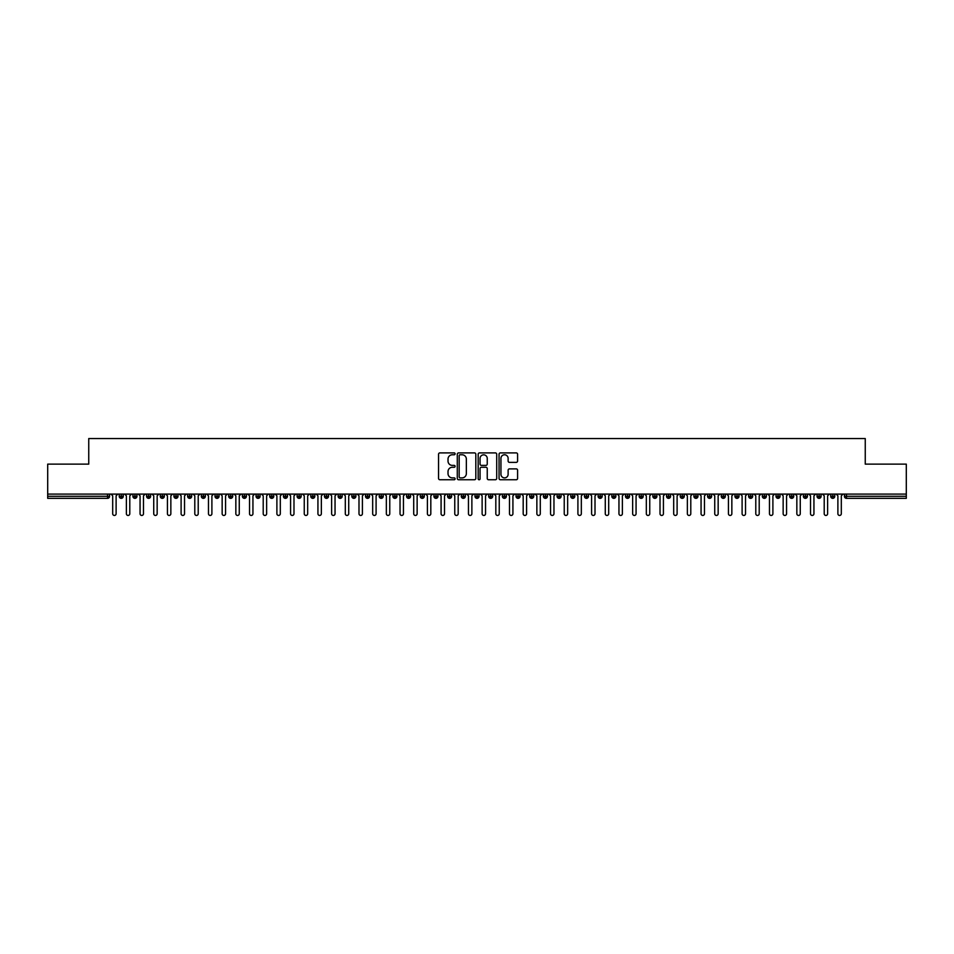 <?xml version="1.0" encoding="UTF-8"?>
<svg xmlns="http://www.w3.org/2000/svg" width="954" height="954" viewBox="0 0 954 954"><rect width="100%" height="100%" fill="white"/><g stroke="black" fill="none" stroke-linecap="round" stroke-linejoin="round"><path stroke-width="1.43" d="M455.106 453.842A0.942 0.942 0 0 0 454.164 452.9L439.901 452.9A1.348 1.348 0 0 0 438.554 454.235L438.554 478.419A1.348 1.348 0 0 0 439.901 479.755L454.164 479.755A0.942 0.942 0 0 0 455.106 478.813A0.942 0.942 0 0 0 454.164 477.882L452.315 477.882A4.293 4.293 0 0 1 448.022 473.578L448.022 471.562A4.293 4.293 0 0 1 452.315 467.269L454.164 467.269A0.942 0.942 0 0 0 455.106 466.327A0.942 0.942 0 0 0 454.164 465.385L452.315 465.385A4.293 4.293 0 0 1 448.022 461.092L448.022 459.077A4.293 4.293 0 0 1 452.315 454.772L454.164 454.772A0.942 0.942 0 0 0 455.106 453.842M516.245 462.368A1.348 1.348 0 0 0 517.593 461.02L517.593 454.235A1.348 1.348 0 0 0 516.245 452.9L500.409 452.9A1.348 1.348 0 0 0 499.061 454.235L499.061 478.419A1.348 1.348 0 0 0 500.409 479.755L516.245 479.755A1.348 1.348 0 0 0 517.593 478.419L517.593 470.227A1.348 1.348 0 0 0 516.245 468.879L509.472 468.879A1.348 1.348 0 0 0 508.124 470.227L508.124 474.281A3.589 3.589 0 0 1 504.535 477.882A3.589 3.589 0 0 1 500.945 474.281L500.945 458.373A3.589 3.589 0 0 1 504.535 454.772A3.589 3.589 0 0 1 508.124 458.373L508.124 461.02A1.348 1.348 0 0 0 509.472 462.368L516.245 462.368M47.7 494.1L906.3 494.1L906.3 464.133L865.254 464.133L865.254 438.554L88.746 438.554L88.746 464.133L47.7 464.133L47.7 496.295L107.528 496.295L107.528 494.1M475.819 454.235A1.348 1.348 0 0 0 474.484 452.9L458.635 452.9A1.348 1.348 0 0 0 457.288 454.235L457.288 478.419A1.348 1.348 0 0 0 458.635 479.755L474.484 479.755A1.348 1.348 0 0 0 475.819 478.419L475.819 454.235M479.516 452.9L495.364 452.9A1.348 1.348 0 0 1 496.712 454.235L496.712 478.419A1.348 1.348 0 0 1 495.364 479.755L488.579 479.755A1.348 1.348 0 0 1 487.244 478.419L487.244 468.605A1.348 1.348 0 0 0 485.896 467.269L481.4 467.269A1.348 1.348 0 0 0 480.053 468.605L480.053 478.813A0.942 0.942 0 0 1 479.111 479.755A0.942 0.942 0 0 1 478.181 478.813L478.181 454.235A1.348 1.348 0 0 1 479.516 452.9M109.579 496.295L107.528 496.295L107.528 498.346A2.051 2.051 0 0 0 109.579 496.295L109.579 494.1L109.579 496.295A2.051 2.051 0 0 1 107.528 498.346L47.7 498.346L47.7 496.295M906.3 494.1L906.3 498.346L846.472 498.346A2.051 2.051 0 0 1 844.421 496.295L844.421 494.1M121.277 494.1L121.277 498.346A2.051 2.051 0 0 1 119.226 496.295L119.226 494.1M123.269 494.1L123.269 496.295A2.051 2.051 0 0 1 121.277 498.346A2.051 2.051 0 0 0 123.269 496.295L119.226 496.295A2.051 2.051 0 0 0 121.277 498.346M134.967 494.1L134.967 498.346A2.051 2.051 0 0 1 132.904 496.295L132.904 494.1L132.904 496.295A2.051 2.051 0 0 0 134.967 498.346A2.051 2.051 0 0 0 136.947 496.295L136.947 494.1M148.645 494.1L148.645 498.346A2.051 2.051 0 0 1 146.594 496.295L146.594 494.1L146.594 496.295A2.051 2.051 0 0 0 148.645 498.346A2.051 2.051 0 0 0 150.625 496.295L150.625 494.1M162.323 494.1L162.323 498.346A2.051 2.051 0 0 1 160.272 496.295L160.272 494.1L160.272 496.295A2.051 2.051 0 0 0 162.323 498.346A2.051 2.051 0 0 0 164.315 496.295L164.315 494.1M176.013 494.1L176.013 498.346A2.051 2.051 0 0 1 173.962 496.295L173.962 494.1L173.962 496.295A2.051 2.051 0 0 0 176.013 498.346A2.051 2.051 0 0 0 177.993 496.295L177.993 494.1M189.691 494.1L189.691 498.346A2.051 2.051 0 0 1 187.64 496.295L187.64 494.1L187.64 496.295A2.051 2.051 0 0 0 189.691 498.346A2.051 2.051 0 0 0 191.682 496.295L191.682 494.1M203.381 494.1L203.381 498.346A2.051 2.051 0 0 1 201.33 496.295L201.33 494.1L201.33 496.295A2.051 2.051 0 0 0 203.381 498.346A2.051 2.051 0 0 0 205.36 496.295L205.36 494.1M217.059 494.1L217.059 498.346A2.051 2.051 0 0 1 215.008 496.295L215.008 494.1L215.008 496.295A2.051 2.051 0 0 0 217.059 498.346A2.051 2.051 0 0 0 219.038 496.295L219.038 494.1M230.737 494.1L230.737 498.346A2.051 2.051 0 0 1 228.686 496.295L228.686 494.1L228.686 496.295A2.051 2.051 0 0 0 230.737 498.346A2.051 2.051 0 0 0 232.728 496.295L232.728 494.1M244.427 494.1L244.427 498.346A2.051 2.051 0 0 1 242.376 496.295L242.376 494.1L242.376 496.295A2.051 2.051 0 0 0 244.427 498.346A2.051 2.051 0 0 0 246.406 496.295L246.406 494.1M258.105 494.1L258.105 498.346A2.051 2.051 0 0 1 256.054 496.295L256.054 494.1L256.054 496.295A2.051 2.051 0 0 0 258.105 498.346A2.051 2.051 0 0 0 260.096 496.295L260.096 494.1M271.795 494.1L271.795 498.346A2.051 2.051 0 0 1 269.743 496.295L269.743 494.1L269.743 496.295A2.051 2.051 0 0 0 271.795 498.346A2.051 2.051 0 0 0 273.774 496.295L273.774 494.1M285.473 494.1L285.473 498.346A2.051 2.051 0 0 1 283.421 496.295A2.051 2.051 0 0 0 285.473 498.346A2.051 2.051 0 0 1 283.421 496.295L283.421 494.1M287.452 494.1L287.452 496.295A2.051 2.051 0 0 1 285.473 498.346A2.051 2.051 0 0 0 287.452 496.295L283.421 496.295M299.162 498.346A2.051 2.051 0 0 1 297.099 496.295L297.099 494.1L297.099 496.295A2.051 2.051 0 0 0 299.162 498.346A2.051 2.051 0 0 0 301.142 496.295L301.142 494.1L301.142 496.295A2.051 2.051 0 0 1 299.162 498.346L299.162 496.295L301.142 496.295M312.84 494.1L312.84 498.346A2.051 2.051 0 0 1 310.789 496.295L310.789 494.1L310.789 496.295A2.051 2.051 0 0 0 312.84 498.346A2.051 2.051 0 0 0 314.82 496.295L314.82 494.1M326.518 494.1L326.518 498.346A2.051 2.051 0 0 1 324.467 496.295L324.467 494.1L324.467 496.295A2.051 2.051 0 0 0 326.518 498.346A2.051 2.051 0 0 0 328.51 496.295L328.51 494.1M340.208 494.1L340.208 496.295L338.157 496.295L338.157 494.1L338.157 496.295A2.051 2.051 0 0 0 340.208 498.346A2.051 2.051 0 0 0 342.188 496.295L342.188 494.1L342.188 496.295A2.051 2.051 0 0 1 340.208 498.346A2.051 2.051 0 0 1 338.157 496.295A2.051 2.051 0 0 0 340.208 498.346L340.208 496.295L342.188 496.295M353.886 494.1L353.886 498.346A2.051 2.051 0 0 1 351.835 496.295L351.835 494.1L351.835 496.295A2.051 2.051 0 0 0 353.886 498.346A2.051 2.051 0 0 0 355.878 496.295L355.878 494.1M367.576 494.1L367.576 498.346A2.051 2.051 0 0 1 365.513 496.295L365.513 494.1L365.513 496.295A2.051 2.051 0 0 0 367.576 498.346A2.051 2.051 0 0 0 369.556 496.295L369.556 494.1M381.254 494.1L381.254 498.346A2.051 2.051 0 0 1 379.203 496.295L379.203 494.1L379.203 496.295A2.051 2.051 0 0 0 381.254 498.346A2.051 2.051 0 0 0 383.234 496.295L383.234 494.1M394.932 494.1L394.932 498.346A2.051 2.051 0 0 1 392.881 496.295L392.881 494.1M396.924 494.1L396.924 496.295A2.051 2.051 0 0 1 394.932 498.346A2.051 2.051 0 0 0 396.924 496.295L392.881 496.295A2.051 2.051 0 0 0 394.932 498.346M408.622 498.346A2.051 2.051 0 0 1 406.571 496.295L406.571 494.1L406.571 496.295A2.051 2.051 0 0 0 408.622 498.346A2.051 2.051 0 0 0 410.602 496.295L410.602 494.1L410.602 496.295A2.051 2.051 0 0 1 408.622 498.346L408.622 496.295L410.602 496.295M422.3 494.1L422.3 498.346A2.051 2.051 0 0 1 420.249 496.295L420.249 494.1M424.291 494.1L424.291 496.295A2.051 2.051 0 0 1 422.3 498.346A2.051 2.051 0 0 0 424.291 496.295L420.249 496.295A2.051 2.051 0 0 0 422.3 498.346M435.99 494.1L435.99 498.346A2.051 2.051 0 0 1 433.939 496.295L433.939 494.1M437.969 494.1L437.969 496.295L437.969 494.1M449.668 494.1L449.668 498.346A2.051 2.051 0 0 1 447.617 496.295A2.051 2.051 0 0 0 449.668 498.346A2.051 2.051 0 0 1 447.617 496.295L447.617 494.1M451.647 494.1L451.647 496.295L451.647 494.1M463.346 494.1L463.346 498.346A2.051 2.051 0 0 1 461.295 496.295L461.295 494.1M465.337 494.1L465.337 496.295L465.337 494.1M477.036 494.1L477.036 498.346A2.051 2.051 0 0 1 474.985 496.295L474.985 494.1M479.015 494.1L479.015 496.295A2.051 2.051 0 0 1 477.036 498.346A2.051 2.051 0 0 0 479.015 496.295L474.985 496.295A2.051 2.051 0 0 0 477.036 498.346M490.714 494.1L490.714 498.346A2.051 2.051 0 0 1 488.663 496.295L488.663 494.1M492.705 494.1L492.705 496.295L492.705 494.1M504.404 494.1L504.404 498.346A2.051 2.051 0 0 1 502.353 496.295L502.353 494.1M506.383 494.1L506.383 496.295L506.383 494.1M518.082 494.1L518.082 498.346A2.051 2.051 0 0 1 516.031 496.295L516.031 494.1M520.061 494.1L520.061 496.295L520.061 494.1M531.772 494.1L531.772 498.346A2.051 2.051 0 0 1 529.708 496.295L529.708 494.1M533.751 494.1L533.751 496.295A2.051 2.051 0 0 1 531.772 498.346A2.051 2.051 0 0 0 533.751 496.295L529.708 496.295A2.051 2.051 0 0 0 531.772 498.346M545.449 494.1L545.449 498.346A2.051 2.051 0 0 1 543.398 496.295L543.398 494.1L543.398 496.295A2.051 2.051 0 0 0 545.449 498.346A2.051 2.051 0 0 0 547.429 496.295L547.429 494.1M559.127 494.1L559.127 498.346A2.051 2.051 0 0 1 557.076 496.295L557.076 494.1M561.119 494.1L561.119 496.295L561.119 494.1M572.817 494.1L572.817 498.346A2.051 2.051 0 0 1 570.766 496.295A2.051 2.051 0 0 0 572.817 498.346A2.051 2.051 0 0 1 570.766 496.295L570.766 494.1M574.797 494.1L574.797 496.295L574.797 494.1M586.495 494.1L586.495 498.346A2.051 2.051 0 0 1 584.444 496.295L584.444 494.1L584.444 496.295A2.051 2.051 0 0 0 586.495 498.346A2.051 2.051 0 0 0 588.487 496.295L588.487 494.1M600.185 494.1L600.185 498.346A2.051 2.051 0 0 1 598.122 496.295A2.051 2.051 0 0 0 600.185 498.346A2.051 2.051 0 0 1 598.122 496.295L598.122 494.1M602.165 494.1L602.165 496.295A2.051 2.051 0 0 1 600.185 498.346A2.051 2.051 0 0 0 602.165 496.295L598.122 496.295M613.863 494.1L613.863 498.346A2.051 2.051 0 0 1 611.812 496.295L611.812 494.1L611.812 496.295A2.051 2.051 0 0 0 613.863 498.346A2.051 2.051 0 0 0 615.843 496.295L615.843 494.1M627.541 494.1L627.541 498.346A2.051 2.051 0 0 1 625.49 496.295L625.49 494.1M629.533 494.1L629.533 496.295L629.533 494.1M641.231 494.1L641.231 498.346A2.051 2.051 0 0 1 639.18 496.295A2.051 2.051 0 0 0 641.231 498.346A2.051 2.051 0 0 1 639.18 496.295L639.18 494.1M643.211 494.1L643.211 496.295L643.211 494.1M654.909 494.1L654.909 498.346A2.051 2.051 0 0 1 652.858 496.295L652.858 494.1M656.901 494.1L656.901 496.295L656.901 494.1M668.599 494.1L668.599 498.346A2.051 2.051 0 0 1 666.548 496.295L666.548 494.1M670.579 494.1L670.579 496.295A2.051 2.051 0 0 1 668.599 498.346A2.051 2.051 0 0 0 670.579 496.295L666.548 496.295A2.051 2.051 0 0 0 668.599 498.346M682.277 494.1L682.277 498.346A2.051 2.051 0 0 1 680.226 496.295A2.051 2.051 0 0 0 682.277 498.346A2.051 2.051 0 0 1 680.226 496.295L680.226 494.1M684.256 494.1L684.256 496.295A2.051 2.051 0 0 1 682.277 498.346A2.051 2.051 0 0 0 684.256 496.295L680.226 496.295M695.955 494.1L695.955 498.346A2.051 2.051 0 0 1 693.904 496.295A2.051 2.051 0 0 0 695.955 498.346A2.051 2.051 0 0 1 693.904 496.295L693.904 494.1M697.946 494.1L697.946 496.295L697.946 494.1M709.645 494.1L709.645 498.346A2.051 2.051 0 0 1 707.594 496.295L707.594 494.1L707.594 496.295A2.051 2.051 0 0 0 709.645 498.346A2.051 2.051 0 0 0 711.624 496.295L711.624 494.1M723.323 494.1L723.323 498.346A2.051 2.051 0 0 1 721.272 496.295A2.051 2.051 0 0 0 723.323 498.346A2.051 2.051 0 0 1 721.272 496.295L721.272 494.1M725.314 494.1L725.314 496.295A2.051 2.051 0 0 1 723.323 498.346A2.051 2.051 0 0 0 725.314 496.295L721.272 496.295M737.013 494.1L737.013 498.346A2.051 2.051 0 0 1 734.962 496.295A2.051 2.051 0 0 0 737.013 498.346A2.051 2.051 0 0 1 734.962 496.295L734.962 494.1M738.992 494.1L738.992 496.295L738.992 494.1M750.691 494.1L750.691 498.346A2.051 2.051 0 0 1 748.64 496.295L748.64 494.1M752.67 494.1L752.67 496.295L752.67 494.1M764.369 494.1L764.369 498.346A2.051 2.051 0 0 1 762.318 496.295A2.051 2.051 0 0 0 764.369 498.346A2.051 2.051 0 0 1 762.318 496.295L762.318 494.1M766.36 494.1L766.36 496.295L766.36 494.1M778.059 494.1L778.059 498.346A2.051 2.051 0 0 1 776.007 496.295A2.051 2.051 0 0 0 778.059 498.346A2.051 2.051 0 0 1 776.007 496.295L776.007 494.1M780.038 494.1L780.038 496.295L780.038 494.1M791.737 494.1L791.737 498.346A2.051 2.051 0 0 1 789.685 496.295A2.051 2.051 0 0 0 791.737 498.346A2.051 2.051 0 0 1 789.685 496.295L789.685 494.1M793.728 494.1L793.728 496.295A2.051 2.051 0 0 1 791.737 498.346A2.051 2.051 0 0 0 793.728 496.295L789.685 496.295M805.426 494.1L805.426 498.346A2.051 2.051 0 0 1 803.375 496.295L803.375 494.1M807.406 494.1L807.406 496.295L807.406 494.1M819.104 494.1L819.104 498.346A2.051 2.051 0 0 1 817.053 496.295A2.051 2.051 0 0 0 819.104 498.346A2.051 2.051 0 0 1 817.053 496.295L817.053 494.1M821.096 494.1L821.096 496.295L821.096 494.1M832.794 494.1L832.794 498.346A2.051 2.051 0 0 1 830.731 496.295A2.051 2.051 0 0 0 832.794 498.346A2.051 2.051 0 0 1 830.731 496.295L830.731 494.1M834.774 494.1L834.774 496.295L834.774 494.1M299.162 494.1L299.162 496.295L297.099 496.295M408.622 494.1L408.622 496.295L406.571 496.295M435.99 498.346A2.051 2.051 0 0 0 437.969 496.295A2.051 2.051 0 0 1 435.99 498.346A2.051 2.051 0 0 1 433.939 496.295L437.969 496.295M449.668 498.346A2.051 2.051 0 0 0 451.647 496.295A2.051 2.051 0 0 1 449.668 498.346M463.346 498.346A2.051 2.051 0 0 0 465.337 496.295A2.051 2.051 0 0 1 463.346 498.346A2.051 2.051 0 0 1 461.295 496.295L465.337 496.295M490.714 498.346A2.051 2.051 0 0 0 492.705 496.295A2.051 2.051 0 0 1 490.714 498.346A2.051 2.051 0 0 1 488.663 496.295L492.705 496.295M504.404 498.346A2.051 2.051 0 0 0 506.383 496.295A2.051 2.051 0 0 1 504.404 498.346A2.051 2.051 0 0 1 502.353 496.295L506.383 496.295M518.082 498.346A2.051 2.051 0 0 0 520.061 496.295A2.051 2.051 0 0 1 518.082 498.346A2.051 2.051 0 0 1 516.031 496.295L520.061 496.295M559.127 498.346A2.051 2.051 0 0 0 561.119 496.295A2.051 2.051 0 0 1 559.127 498.346A2.051 2.051 0 0 1 557.076 496.295L561.119 496.295M572.817 498.346A2.051 2.051 0 0 0 574.797 496.295A2.051 2.051 0 0 1 572.817 498.346M627.541 498.346A2.051 2.051 0 0 0 629.533 496.295A2.051 2.051 0 0 1 627.541 498.346A2.051 2.051 0 0 1 625.49 496.295L629.533 496.295M641.231 498.346A2.051 2.051 0 0 0 643.211 496.295A2.051 2.051 0 0 1 641.231 498.346M654.909 498.346A2.051 2.051 0 0 0 656.901 496.295A2.051 2.051 0 0 1 654.909 498.346A2.051 2.051 0 0 1 652.858 496.295L656.901 496.295M695.955 498.346A2.051 2.051 0 0 0 697.946 496.295A2.051 2.051 0 0 1 695.955 498.346M737.013 498.346A2.051 2.051 0 0 0 738.992 496.295A2.051 2.051 0 0 1 737.013 498.346M750.691 498.346A2.051 2.051 0 0 0 752.67 496.295A2.051 2.051 0 0 1 750.691 498.346A2.051 2.051 0 0 1 748.64 496.295L752.67 496.295M764.369 498.346A2.051 2.051 0 0 0 766.36 496.295A2.051 2.051 0 0 1 764.369 498.346M778.059 498.346A2.051 2.051 0 0 0 780.038 496.295A2.051 2.051 0 0 1 778.059 498.346M805.426 498.346A2.051 2.051 0 0 0 807.406 496.295A2.051 2.051 0 0 1 805.426 498.346A2.051 2.051 0 0 1 803.375 496.295L807.406 496.295M819.104 498.346A2.051 2.051 0 0 0 821.096 496.295A2.051 2.051 0 0 1 819.104 498.346M846.472 498.346A2.051 2.051 0 0 1 844.421 496.295A2.051 2.051 0 0 0 846.472 498.346L846.472 496.295L906.3 496.295M832.794 498.346A2.051 2.051 0 0 0 834.774 496.295A2.051 2.051 0 0 1 832.794 498.346M460.114 454.772A0.942 0.942 0 0 0 459.172 455.714L459.172 476.94A0.942 0.942 0 0 0 460.114 477.882L462.058 477.882A4.293 4.293 0 0 0 466.351 473.578L466.351 459.077A4.293 4.293 0 0 0 462.058 454.772L460.114 454.772M487.244 458.433A3.589 3.589 0 0 0 483.642 454.843A3.589 3.589 0 0 0 480.053 458.433L480.053 464.049A1.348 1.348 0 0 0 481.4 465.385L485.896 465.385A1.348 1.348 0 0 0 487.244 464.049L487.244 458.433M110.986 494.1L112.691 495.818L112.691 513.741A1.705 1.705 0 0 0 114.408 515.446A1.705 1.705 0 0 0 116.114 513.741L116.114 495.818L117.819 494.1M124.664 494.1L126.381 495.818L126.381 513.741A1.705 1.705 0 0 0 128.086 515.446A1.705 1.705 0 0 0 129.792 513.741L129.792 495.818L131.509 494.1M138.354 494.1L140.059 495.818L140.059 513.741A1.705 1.705 0 0 0 141.764 515.446A1.705 1.705 0 0 0 143.482 513.741L143.482 495.818L145.187 494.1M152.032 494.1L153.737 495.818L153.737 513.741A1.705 1.705 0 0 0 155.454 515.446A1.705 1.705 0 0 0 157.16 513.741L157.16 495.818L158.877 494.1M165.71 494.1L167.427 495.818L167.427 513.741A1.705 1.705 0 0 0 169.132 515.446A1.705 1.705 0 0 0 170.849 513.741L170.849 495.818L172.555 494.1M179.4 494.1L181.105 495.818L181.105 513.741A1.705 1.705 0 0 0 182.822 515.446A1.705 1.705 0 0 0 184.527 513.741L184.527 495.818L186.245 494.1M193.078 494.1L194.795 495.818L194.795 513.741A1.705 1.705 0 0 0 196.5 515.446A1.705 1.705 0 0 0 198.217 513.741L198.217 495.818L199.923 494.1M206.768 494.1L208.473 495.818L208.473 513.741A1.705 1.705 0 0 0 210.178 515.446A1.705 1.705 0 0 0 211.895 513.741L211.895 495.818L213.601 494.1M220.446 494.1L222.151 495.818L222.151 513.741A1.705 1.705 0 0 0 223.868 515.446A1.705 1.705 0 0 0 225.573 513.741L225.573 495.818L227.29 494.1M234.124 494.1L235.841 495.818L235.841 513.741A1.705 1.705 0 0 0 237.546 515.446A1.705 1.705 0 0 0 239.263 513.741L239.263 495.818L240.968 494.1M247.813 494.1L249.519 495.818L249.519 513.741A1.705 1.705 0 0 0 251.236 515.446A1.705 1.705 0 0 0 252.941 513.741L252.941 495.818L254.658 494.1M261.491 494.1L263.209 495.818L263.209 513.741A1.705 1.705 0 0 0 264.914 515.446A1.705 1.705 0 0 0 266.631 513.741L266.631 495.818L268.336 494.1M275.181 494.1L276.887 495.818L276.887 513.741A1.705 1.705 0 0 0 278.604 515.446A1.705 1.705 0 0 0 280.309 513.741L280.309 495.818L282.014 494.1M288.859 494.1L290.576 495.818L290.576 513.741A1.705 1.705 0 0 0 292.282 515.446A1.705 1.705 0 0 0 293.987 513.741L293.987 495.818L295.704 494.1M302.549 494.1L304.254 495.818L304.254 513.741A1.705 1.705 0 0 0 305.96 515.446A1.705 1.705 0 0 0 307.677 513.741L307.677 495.818L309.382 494.1M316.227 494.1L317.932 495.818L317.932 513.741A1.705 1.705 0 0 0 319.65 515.446A1.705 1.705 0 0 0 321.355 513.741L321.355 495.818L323.072 494.1M329.905 494.1L331.622 495.818L331.622 513.741A1.705 1.705 0 0 0 333.328 515.446A1.705 1.705 0 0 0 335.045 513.741L335.045 495.818L336.75 494.1M343.595 494.1L345.3 495.818L345.3 513.741A1.705 1.705 0 0 0 347.017 515.446A1.705 1.705 0 0 0 348.723 513.741L348.723 495.818L350.428 494.1M357.273 494.1L358.99 495.818L358.99 513.741A1.705 1.705 0 0 0 360.695 515.446A1.705 1.705 0 0 0 362.401 513.741L362.401 495.818L364.118 494.1M370.963 494.1L372.668 495.818L372.668 513.741A1.705 1.705 0 0 0 374.373 515.446A1.705 1.705 0 0 0 376.091 513.741L376.091 495.818L377.796 494.1M384.641 494.1L386.346 495.818L386.346 513.741A1.705 1.705 0 0 0 388.063 515.446A1.705 1.705 0 0 0 389.769 513.741L389.769 495.818L391.486 494.1M398.319 494.1L400.036 495.818L400.036 513.741A1.705 1.705 0 0 0 401.741 515.446A1.705 1.705 0 0 0 403.459 513.741L403.459 495.818L405.164 494.1M412.009 494.1L413.714 495.818L413.714 513.741A1.705 1.705 0 0 0 415.431 515.446A1.705 1.705 0 0 0 417.136 513.741L417.136 495.818L418.854 494.1M425.687 494.1L427.404 495.818L427.404 513.741A1.705 1.705 0 0 0 429.109 515.446A1.705 1.705 0 0 0 430.814 513.741L430.814 495.818L432.532 494.1M439.377 494.1L441.082 495.818L441.082 513.741A1.705 1.705 0 0 0 442.787 515.446A1.705 1.705 0 0 0 444.504 513.741L444.504 495.818L446.21 494.1M453.055 494.1L454.76 495.818L454.76 513.741A1.705 1.705 0 0 0 456.477 515.446A1.705 1.705 0 0 0 458.182 513.741L458.182 495.818L459.9 494.1M466.733 494.1L468.45 495.818L468.45 513.741A1.705 1.705 0 0 0 470.155 515.446A1.705 1.705 0 0 0 471.872 513.741L471.872 495.818L473.578 494.1M480.422 494.1L482.128 495.818L482.128 513.741A1.705 1.705 0 0 0 483.845 515.446A1.705 1.705 0 0 0 485.55 513.741L485.55 495.818L487.267 494.1M494.1 494.1L495.818 495.818L495.818 513.741A1.705 1.705 0 0 0 497.523 515.446A1.705 1.705 0 0 0 499.24 513.741L499.24 495.818L500.945 494.1M507.79 494.1L509.496 495.818L509.496 513.741A1.705 1.705 0 0 0 511.213 515.446A1.705 1.705 0 0 0 512.918 513.741L512.918 495.818L514.623 494.1M521.468 494.1L523.186 495.818L523.186 513.741A1.705 1.705 0 0 0 524.891 515.446A1.705 1.705 0 0 0 526.596 513.741L526.596 495.818L528.313 494.1M535.146 494.1L536.863 495.818L536.863 513.741A1.705 1.705 0 0 0 538.569 515.446A1.705 1.705 0 0 0 540.286 513.741L540.286 495.818L541.991 494.1M548.836 494.1L550.541 495.818L550.541 513.741A1.705 1.705 0 0 0 552.259 515.446A1.705 1.705 0 0 0 553.964 513.741L553.964 495.818L555.681 494.1M562.514 494.1L564.231 495.818L564.231 513.741A1.705 1.705 0 0 0 565.937 515.446A1.705 1.705 0 0 0 567.654 513.741L567.654 495.818L569.359 494.1M576.204 494.1L577.909 495.818L577.909 513.741A1.705 1.705 0 0 0 579.627 515.446A1.705 1.705 0 0 0 581.332 513.741L581.332 495.818L583.037 494.1M589.882 494.1L591.599 495.818L591.599 513.741A1.705 1.705 0 0 0 593.305 515.446A1.705 1.705 0 0 0 595.01 513.741L595.01 495.818L596.727 494.1M603.572 494.1L605.277 495.818L605.277 513.741A1.705 1.705 0 0 0 606.982 515.446A1.705 1.705 0 0 0 608.7 513.741L608.7 495.818L610.405 494.1M617.25 494.1L618.955 495.818L618.955 513.741A1.705 1.705 0 0 0 620.672 515.446A1.705 1.705 0 0 0 622.378 513.741L622.378 495.818L624.095 494.1M630.928 494.1L632.645 495.818L632.645 513.741A1.705 1.705 0 0 0 634.35 515.446A1.705 1.705 0 0 0 636.068 513.741L636.068 495.818L637.773 494.1M644.618 494.1L646.323 495.818L646.323 513.741A1.705 1.705 0 0 0 648.04 515.446A1.705 1.705 0 0 0 649.746 513.741L649.746 495.818L651.451 494.1M658.296 494.1L660.013 495.818L660.013 513.741A1.705 1.705 0 0 0 661.718 515.446A1.705 1.705 0 0 0 663.424 513.741L663.424 495.818L665.141 494.1M671.986 494.1L673.691 495.818L673.691 513.741A1.705 1.705 0 0 0 675.396 515.446A1.705 1.705 0 0 0 677.113 513.741L677.113 495.818L678.819 494.1M685.664 494.1L687.369 495.818L687.369 513.741A1.705 1.705 0 0 0 689.086 515.446A1.705 1.705 0 0 0 690.791 513.741L690.791 495.818L692.509 494.1M699.342 494.1L701.059 495.818L701.059 513.741A1.705 1.705 0 0 0 702.764 515.446A1.705 1.705 0 0 0 704.481 513.741L704.481 495.818L706.187 494.1M713.032 494.1L714.737 495.818L714.737 513.741A1.705 1.705 0 0 0 716.454 515.446A1.705 1.705 0 0 0 718.159 513.741L718.159 495.818L719.876 494.1M726.709 494.1L728.427 495.818L728.427 513.741A1.705 1.705 0 0 0 730.132 515.446A1.705 1.705 0 0 0 731.849 513.741L731.849 495.818L733.554 494.1M740.399 494.1L742.105 495.818L742.105 513.741A1.705 1.705 0 0 0 743.822 515.446A1.705 1.705 0 0 0 745.527 513.741L745.527 495.818L747.232 494.1M754.077 494.1L755.783 495.818L755.783 513.741A1.705 1.705 0 0 0 757.5 515.446A1.705 1.705 0 0 0 759.205 513.741L759.205 495.818L760.922 494.1M767.755 494.1L769.473 495.818L769.473 513.741A1.705 1.705 0 0 0 771.178 515.446A1.705 1.705 0 0 0 772.895 513.741L772.895 495.818L774.6 494.1M781.445 494.1L783.151 495.818L783.151 513.741A1.705 1.705 0 0 0 784.868 515.446A1.705 1.705 0 0 0 786.573 513.741L786.573 495.818L788.29 494.1M795.123 494.1L796.84 495.818L796.84 513.741A1.705 1.705 0 0 0 798.546 515.446A1.705 1.705 0 0 0 800.263 513.741L800.263 495.818L801.968 494.1M808.813 494.1L810.518 495.818L810.518 513.741A1.705 1.705 0 0 0 812.236 515.446A1.705 1.705 0 0 0 813.941 513.741L813.941 495.818L815.646 494.1M822.491 494.1L824.208 495.818L824.208 513.741A1.705 1.705 0 0 0 825.914 515.446A1.705 1.705 0 0 0 827.619 513.741L827.619 495.818L829.336 494.1M836.181 494.1L837.886 495.818L837.886 513.741A1.705 1.705 0 0 0 839.592 515.446A1.705 1.705 0 0 0 841.309 513.741L841.309 495.818L843.014 494.1M846.472 494.1L846.472 496.295L844.421 496.295M132.904 496.295A2.051 2.051 0 0 0 134.967 498.346A2.051 2.051 0 0 0 136.947 496.295L132.904 496.295M146.594 496.295A2.051 2.051 0 0 0 148.645 498.346A2.051 2.051 0 0 0 150.625 496.295L146.594 496.295M160.272 496.295A2.051 2.051 0 0 0 162.323 498.346A2.051 2.051 0 0 0 164.315 496.295L160.272 496.295M173.962 496.295A2.051 2.051 0 0 0 176.013 498.346A2.051 2.051 0 0 0 177.993 496.295L173.962 496.295M187.64 496.295L191.682 496.295A2.051 2.051 0 0 1 189.691 498.346M201.33 496.295A2.051 2.051 0 0 0 203.381 498.346A2.051 2.051 0 0 0 205.36 496.295L201.33 496.295M215.008 496.295L219.038 496.295A2.051 2.051 0 0 1 217.059 498.346M228.686 496.295A2.051 2.051 0 0 0 230.737 498.346A2.051 2.051 0 0 0 232.728 496.295L228.686 496.295M242.376 496.295A2.051 2.051 0 0 0 244.427 498.346A2.051 2.051 0 0 0 246.406 496.295L242.376 496.295M256.054 496.295A2.051 2.051 0 0 0 258.105 498.346A2.051 2.051 0 0 0 260.096 496.295L256.054 496.295M269.743 496.295A2.051 2.051 0 0 0 271.795 498.346A2.051 2.051 0 0 0 273.774 496.295L269.743 496.295M310.789 496.295L314.82 496.295A2.051 2.051 0 0 1 312.84 498.346M324.467 496.295A2.051 2.051 0 0 0 326.518 498.346A2.051 2.051 0 0 0 328.51 496.295L324.467 496.295M351.835 496.295L355.878 496.295A2.051 2.051 0 0 1 353.886 498.346M365.513 496.295A2.051 2.051 0 0 0 367.576 498.346A2.051 2.051 0 0 0 369.556 496.295L365.513 496.295M379.203 496.295L383.234 496.295A2.051 2.051 0 0 1 381.254 498.346M447.617 496.295L451.647 496.295M543.398 496.295L547.429 496.295A2.051 2.051 0 0 1 545.449 498.346M570.766 496.295L574.797 496.295M584.444 496.295A2.051 2.051 0 0 0 586.495 498.346A2.051 2.051 0 0 0 588.487 496.295L584.444 496.295M611.812 496.295L615.843 496.295A2.051 2.051 0 0 1 613.863 498.346M639.18 496.295L643.211 496.295M693.904 496.295L697.946 496.295M707.594 496.295A2.051 2.051 0 0 0 709.645 498.346A2.051 2.051 0 0 0 711.624 496.295L707.594 496.295M734.962 496.295L738.992 496.295M762.318 496.295L766.36 496.295M776.007 496.295L780.038 496.295M817.053 496.295L821.096 496.295M830.731 496.295L834.774 496.295"/></g></svg>
